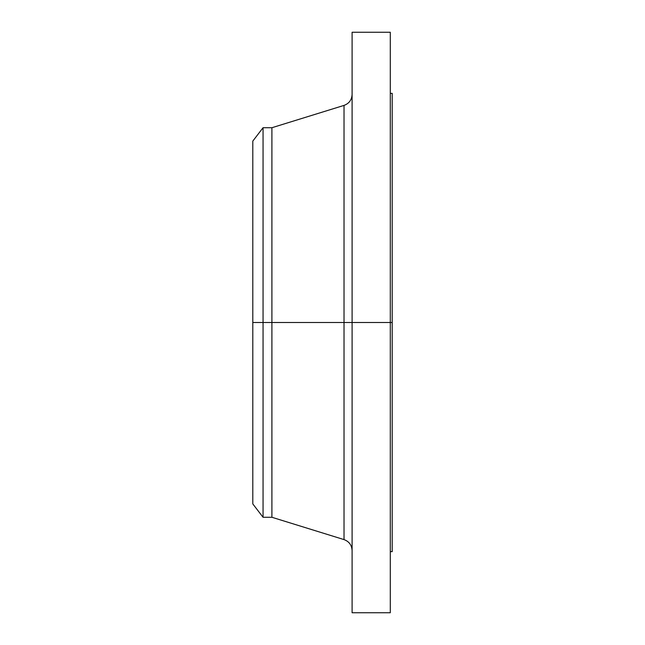 <?xml version="1.0" encoding="UTF-8"?>
<svg xmlns="http://www.w3.org/2000/svg" width="645" height="645" viewBox="0 0 645 645"><rect width="100%" height="100%" fill="white"/><g stroke="black" fill="none" stroke-linecap="round" stroke-linejoin="round"><path stroke-width="0.97" d="M390.289 32.25L390.289 322.5L390.289 32.25L352.097 32.25L352.097 322.5L392.2 322.5L392.2 551.644L392.2 322.5L390.289 322.5L390.289 612.75L390.289 322.5L344.027 322.5L344.027 105.401L344.027 322.5L252.8 322.5L252.8 503.906L252.8 322.5L263.055 322.5L263.055 517.274L263.055 322.5L271.9 322.5L271.9 517.274L271.9 322.5L344.027 322.5L344.027 105.401C349.106 103.514 351.799 99.862 352.097 94.452M252.8 503.906L263.055 517.274L271.9 517.274L344.027 539.599L344.027 322.5L344.027 539.599L344.027 322.5L352.097 322.5L352.097 612.75L352.097 32.25M392.2 93.356L392.2 322.5L392.2 93.356L390.289 93.356M344.027 105.401L271.9 127.726L271.9 322.5L271.9 127.726L263.055 127.726L263.055 322.5L263.055 127.726L252.8 141.094L252.8 322.5L252.8 141.094M390.289 612.75L352.097 612.75M392.2 551.644L390.289 551.644M344.027 539.599C349.106 541.486 351.799 545.138 352.097 550.548"/></g></svg>
